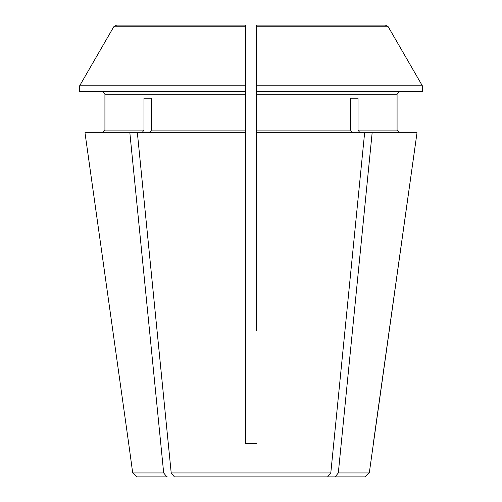 <?xml version="1.0" encoding="UTF-8"?>
<svg xmlns="http://www.w3.org/2000/svg" width="502" height="502" viewBox="0 0 502 502"><rect width="100%" height="100%" fill="white"/><g stroke="black" fill="none" stroke-linecap="round" stroke-linejoin="round"><path stroke-width="0.75" d="M256.315 29.085L256.315 132.735L364.634 132.735L330.799 472.953L327.586 476.9L334.715 476.9M245.685 330.73L245.685 443.68L256.315 443.68L245.685 443.68L245.685 132.735L84.982 132.735L128.713 443.68L84.982 132.735M256.315 330.73L256.315 132.735M143.955 98.185L151.466 98.185L143.955 98.185L143.955 130.074L104.924 130.074L102.264 132.735L104.924 130.074L104.924 94.2L102.264 91.54L104.924 94.2L245.685 94.2L245.685 91.54L79.661 91.54L79.661 85.786A579015.999 579015.999 0 0 1 113.766 26.763L245.685 26.763L245.685 91.54M143.955 130.074L142.072 132.735M167.285 476.9L137.253 476.9L132.71 472.953L128.713 443.68M166.896 476.9L163.683 472.953L132.71 472.953M163.683 472.953L129.849 132.735M352.41 132.735L350.534 130.074L256.315 130.074M256.315 94.2L397.076 94.2L399.736 91.54L397.076 94.2L397.076 130.074L399.736 132.735L397.076 130.074L358.045 130.074L359.928 132.735M369.29 472.953L417.018 132.735L372.151 132.735L338.317 472.953L369.29 472.953L364.747 476.9L174.414 476.9L171.201 472.953L137.366 132.735M350.534 98.185L358.045 98.185L350.534 98.185L350.534 130.074M338.317 472.953L335.104 476.9M372.151 132.735L364.634 132.735M358.045 98.185L358.045 130.074M116.64 25.1L113.766 26.763A579015.999 579015.999 0 0 0 79.661 85.786L245.685 85.786L245.685 25.1L116.64 25.1L210.219 25.1M291.781 25.1L385.36 25.1L256.315 25.1L256.315 26.763L256.315 25.1L385.36 25.1L388.234 26.763A586065.868 586065.868 0 0 1 422.339 85.786L422.339 91.54L256.315 91.54M422.339 85.786L256.315 85.786L256.315 26.763L388.234 26.763A586065.868 586065.868 0 0 1 422.339 85.786M373.287 443.68L417.018 132.735M330.799 472.953L171.201 472.953M245.685 26.763L245.685 29.085M245.685 94.2L245.685 130.074L151.466 130.074L149.59 132.735M245.685 132.735L245.685 130.074M151.466 98.185L151.466 130.074"/></g></svg>
